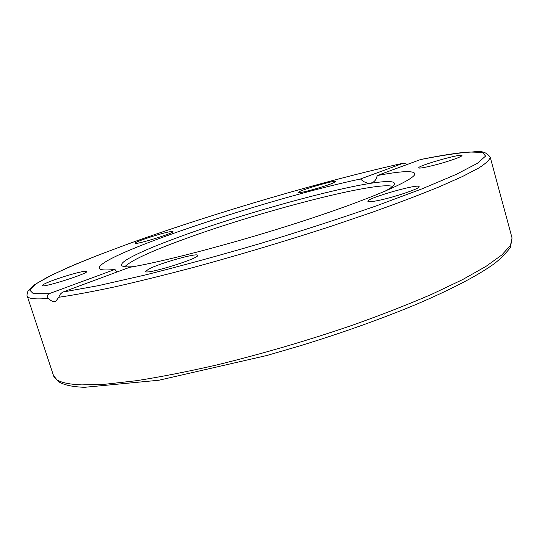 <?xml version="1.0" encoding="UTF-8"?>
<svg xmlns="http://www.w3.org/2000/svg" width="539" height="539" viewBox="0 0 539 539"><rect width="100%" height="100%" fill="white"/><g stroke="black" fill="none" stroke-linecap="round" stroke-linejoin="round"><path stroke-width="0.81" d="M58.764 297.272C73.944 295.062 92.661 291.586 114.915 286.842C139.008 281.371 165.534 274.809 194.491 267.142C239.963 254.738 285.252 241.196 330.353 226.515L371.944 212.379C397.546 203.216 419.935 194.72 439.096 186.892L462.61 176.462L478.854 167.952C486.158 163.256 489.938 159.632 490.187 157.071C483.51 148.683 476.921 152.382 465.016 152.301C453.137 153.514 438.335 155.919 420.595 159.524L377.192 175.566C400.322 171.173 412.854 170.479 414.781 173.484C416.916 178.429 377.859 196.203 312.175 218.039C246.626 239.855 167.912 260.903 129.535 267.344L62.43 292.239L60.294 294.173L58.764 297.272L55.881 301.2C53.732 302.217 51.266 301.294 48.47 298.417C46.873 296.686 47.075 295.109 49.089 293.701L114.928 269.446C104.97 270.463 99.722 270.039 99.189 268.166C97.855 255.109 268.826 198.413 360.49 178.982L403.388 163.176L407.531 164.328M377.192 175.566C376.552 178.961 374.969 181.299 372.436 182.58C368.561 184.075 364.58 182.876 360.49 178.982M114.928 269.446L116.909 272.02M65.414 276.163C78.155 272.303 85.303 270.719 86.86 271.407C89.016 273.327 41.692 288.345 42.096 285.589C43.396 283.864 51.171 280.718 65.414 276.163M334.732 182.229C329.551 185.281 297.643 194.276 298.357 192.497C297.09 191.008 335.837 179.568 335.608 181.502L334.732 182.229M169.859 231.736L172.985 231.575C174.629 232.996 134.602 245.319 135.073 243.237C133.915 242.119 160.575 233.333 169.859 231.736M447.121 161.532C433.807 165.709 418.56 169.064 418.756 167.824C417.199 165.884 462.139 153.069 461.99 155.515C461.66 156.485 456.701 158.493 447.121 161.532M375.191 201.067C370.569 201.869 368.13 201.963 367.874 201.343C365.927 198.467 419.086 183.206 419.106 186.662C420.932 188.448 390.108 198.588 375.191 201.067M148.656 269.109C159.611 263.221 197.86 252.454 197.651 255.351C200.259 258.174 145.234 275.227 145.671 271.44L148.656 269.109M392.567 186.4C376.411 180.976 257.554 212.076 183.476 239.424C150.374 251.524 130.829 260.62 124.846 266.724M133.477 266.65C126.921 267.169 123.067 266.859 121.908 265.707C120.635 264.285 122.838 261.914 128.525 258.599C139.203 252.535 156.916 245.023 181.677 236.055C249.038 211.49 352.223 183.375 385.021 181.643C391.597 181.286 394.743 182.047 394.46 183.94C394.13 185.537 391.078 187.922 385.318 191.089M49.089 293.701L33.297 293.647L29.611 290.002L36.652 283.413L52.748 274.553L76.161 264.043C94.776 256.423 115.629 248.459 138.712 240.151C221.32 210.971 326.115 180.349 403.388 163.176M420.285 159.605C439.885 155.784 456.183 153.251 469.166 152.018L482.338 152.382L485.605 156.067L477.318 163.364L456.324 174.333L422.374 188.711L376.552 205.79C340.823 218.207 302.399 230.679 261.294 243.217C220.114 255.297 181.387 265.895 145.112 275.018L98.206 285.683L62.841 292.057M403.495 163.142C323.838 180.855 215.398 212.71 131.745 242.631L98.138 255.169L69.322 266.94L47.971 276.898L34.098 285.01L28.068 290.77C27.065 293.822 26.775 295.561 27.206 295.978C27.934 298.7 35.022 299.516 48.47 298.417M490.187 157.071L512.05 237.989L510.473 245.38L501.93 254.886L485.969 266.401L462.502 279.653L431.833 294.24C408.084 304.474 381.72 314.763 352.749 325.125C307.115 340.715 261.489 354.062 215.856 365.172C186.885 371.775 160.481 376.943 136.643 380.675L105.725 384.179L81.82 384.893C64.532 384.186 55.093 381.073 53.496 375.562L27.206 295.978M512.05 237.989L510.446 247.401C504.875 254.698 498.514 260.822 491.352 265.761C474.798 277.127 449.971 289.908 416.883 304.111C382.474 318.502 343.848 332.307 301.005 345.546L266.953 355.464L158.917 380.238L84.562 387.305C72.341 386.867 63.595 384.94 58.32 381.524L53.496 375.562"/></g></svg>
